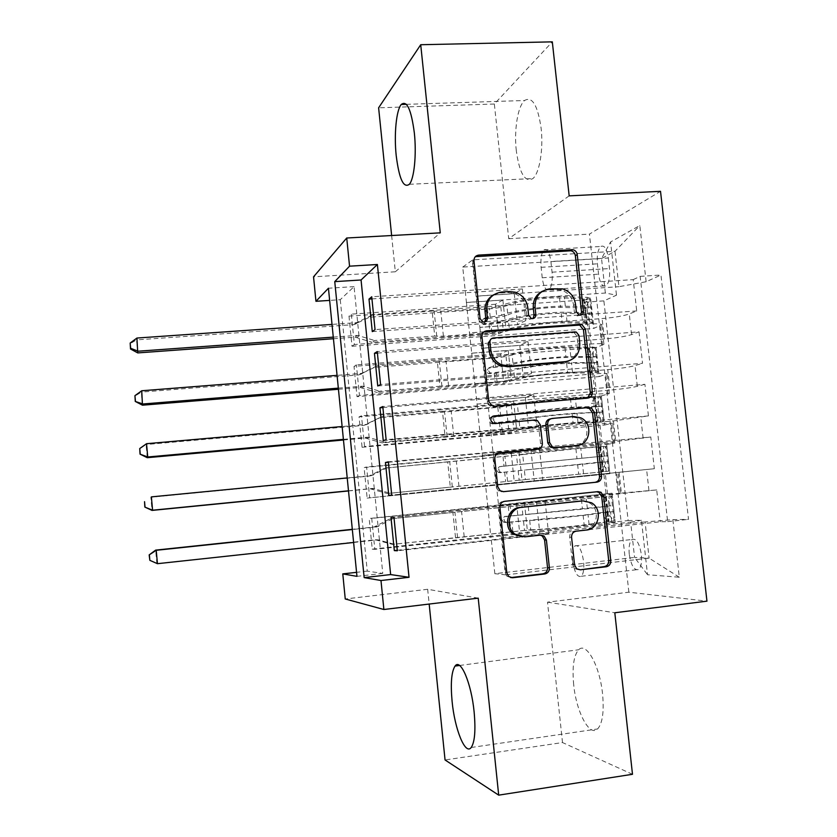 <?xml version="1.0" encoding="UTF-8"?>
<svg xmlns="http://www.w3.org/2000/svg" width="837" height="837" viewBox="0 0 837 837"><rect width="100%" height="100%" fill="white"/><g stroke="black" fill="none" stroke-linecap="round" stroke-linejoin="round"><path stroke-width="0.63" stroke-dasharray="4.18 3.14" d="M542.491 291.182L547.858 289.832L560.664 289.832C568.02 292.239 572.341 297.386 573.627 305.264L574.423 312.588L577.132 315.926L580.386 315.204M475.343 256.666L472.466 261.918L478.502 319.389L481.034 322.695L484.707 321.994M493.704 294.739L499.919 293.013L507.703 292.5L513.437 293.149C520.656 295.702 524.872 300.849 526.086 308.571L526.881 315.957L529.507 319.284L532.949 318.583M573.68 684.656C572.058 667.068 573.722 655.444 578.67 649.763C586.162 641.477 599.773 665.624 602.556 693.946C604.168 711.774 602.514 723.45 597.597 728.954C589.51 737.292 576.222 711.649 573.68 684.656M516.303 150.723C513.949 130.248 517.737 106.215 524.569 100.513C532.217 96.035 537.741 105.274 541.12 128.249C543.558 149.3 539.478 173.259 532.887 178.563C525.019 182.79 519.495 173.51 516.303 150.723M629.257 554.199C628.608 546.812 629.508 541.905 631.956 539.478C636.266 538.024 639.416 543.108 641.404 554.732C642.052 562.15 641.152 567.067 638.715 569.463C634.341 570.844 631.192 565.749 629.257 554.199M572.623 560.748C571.964 553.288 572.728 548.35 574.914 545.933C578.785 544.51 581.684 549.679 583.588 561.439C584.247 568.94 583.483 573.889 581.296 576.274C577.363 577.614 574.475 572.435 572.623 560.748M632.49 774.288L562.506 742.555L445.054 759.965M569.17 195.858L508.718 238.702L494.343 104.018L552.315 41.85M494.343 104.018L378.617 107.806M372.245 549.156L615.258 522.518L612.035 493.192L369.18 518.501L372.245 549.156L374.819 549.323L371.733 518.385L369.18 518.501M367.15 498.109L609.891 473.679L606.689 444.478L364.105 467.58L367.15 498.109L369.672 497.795L366.596 466.994L364.105 467.58M362.076 447.282L604.555 425.039L601.353 395.953L359.042 416.878L362.076 447.282L364.555 446.498L361.49 415.822L359.042 416.878M596.049 347.627L354.009 366.386L357.022 396.665L599.229 376.598L596.049 347.627L603.916 344.321C603.331 343.536 599.062 343.432 591.1 343.997L471.744 353.162L469.484 332.927L506.092 330.249L498.611 333.911L354.365 344.541L351.331 314.126L348.987 316.114L352 346.256L354.365 344.541M371.942 298.903L522.382 288.974L514.253 293.599L476.724 296.099L479.863 327.413L602.127 318.573C614.222 317.547 623.272 316.009 629.267 313.959L636.706 310.935L633.201 279.621L371.733 296.779M636.706 310.935L375.039 329.611M479.863 327.413L482.049 348.276L604.377 338.975C616.482 337.918 625.542 336.464 631.569 334.591L639.039 331.85L377.246 351.55M639.039 331.85L642.554 363.3L380.573 384.528M382.896 407.556L533.713 394.719L525.322 397.334L487.699 400.546L490.869 432.091L613.416 420.927L648.434 415.895L644.908 384.309L382.791 406.562M648.434 415.895L386.129 439.697M388.41 462.244L539.405 447.941L530.899 449.532L493.234 453.11L496.404 484.78L654.335 468.72L650.788 436.998L388.368 461.836M654.335 468.72L391.716 495.117M609.891 473.679L369.672 497.795M612.035 493.192L487.814 506.594L485.659 486.015M604.555 425.039L612.611 423.198L599.857 423.815L480.292 434.748L516.837 431.432L509.126 433.252L364.555 446.498M606.689 444.478L614.787 442.993L602.054 443.861L482.436 455.234L480.292 434.748M599.229 376.598L607.17 373.836C606.605 373.239 602.337 373.25 594.375 373.867L474.945 383.691L511.449 380.73L503.864 383.482L359.45 395.409L356.395 364.869L354.009 366.386M590.315 394.363L477.08 404.083L474.945 383.691M601.353 395.953L609.346 393.557L592.209 394.196M340.261 299.698L367.255 571.116L382.771 573.408L354.061 286.61L340.261 299.698L329.642 300.399M357.022 396.665L359.45 395.409M608.332 257.995L609.493 268.551C610.152 277.068 609.022 282.822 606.114 285.794C602.504 287.321 599.983 283.44 598.549 274.159L597.409 263.822C596.75 255.306 597.89 249.531 600.83 246.476C604.366 244.896 606.867 248.735 608.332 257.995L550.903 261.521L552.064 272.192C552.723 280.793 551.761 286.589 549.177 289.581C545.933 291.098 543.621 287.164 542.23 277.769L541.11 267.327C540.43 258.727 541.403 252.9 544.029 249.834C547.21 248.265 549.501 252.167 550.903 261.521M562.506 742.555L547.513 602.169L628.869 592.198L706.951 601.154M628.869 592.198L589.436 234.109L660.519 191.317M615.258 522.518L609.169 522.612L628.137 520.541L603.885 300.881L616.482 295.168L605.35 293.034L466.439 302.45L462.735 267.076L601.541 258.549L614.996 251.288L618.93 286.683L646.133 281.734L660.948 275.017L688.537 519.338L672.843 519.651L645.076 521.932L649.093 558.133L634.572 557.421L630.669 522.173L374.819 549.323M628.137 520.541L641.466 520.269L647.514 574.726L679.309 577.248L672.843 519.651M646.133 281.734L639.824 225.53L610.581 241.956L616.482 295.168M496.404 484.78L498.622 505.914L621.378 493.098L619.098 472.434M490.869 432.091L493.077 453.141L615.687 441.507L613.416 420.927M377.403 353.109L528.032 341.726L519.777 345.357L482.196 348.213L485.345 379.642L607.767 369.64C619.872 368.552 628.964 367.202 635.021 365.612L642.554 363.3M485.345 379.642L487.552 400.599L610.027 390.136L607.767 369.64M352 346.256L593.925 328.355L601.751 324.683C601.154 323.783 596.875 323.595 588.924 324.118L582.447 324.599M578.785 324.861L469.62 332.854M633.201 279.621L640.159 276.367L667.644 521.65L660.267 521.775L397.334 550.788M621.378 493.098L656.7 489.907L660.267 521.775M650.788 436.998L615.687 441.507M644.908 384.309L637.334 386.328C631.244 387.751 622.142 389.017 610.027 390.136M609.169 522.612L585 302.188L590.755 299.5L593.925 328.355M390.984 517.496L545.128 501.394L498.779 505.904L505.872 574.862L494.834 573.68L634.572 557.421L647.514 574.726M494.834 573.68L491.047 537.511M605.35 293.034L601.541 258.549L610.581 241.956M462.735 267.076L472.759 259.857L614.996 251.288L639.824 225.53M472.759 259.857L476.577 296.193L618.93 286.683M478.22 598.152L427.665 589.279L429.172 604.052M427.665 589.279L345.252 598.978M367.255 571.116L356.562 572.33M391.632 235.521L395.326 271.784L313.54 276.817M508.718 238.702L589.436 234.109M505.872 574.862L649.093 558.133L679.309 577.248M501.97 537.689L645.076 521.932M487.814 506.594L490.9 537.511M482.436 455.234L485.512 486.035M477.08 404.083L480.145 434.78M471.744 353.162L474.799 383.744M466.439 302.45L469.484 332.927M354.061 286.61L328.439 288.242M382.771 573.408L356.96 576.348M466.303 302.534L502.88 300.054L495.473 304.26L498.611 333.911M502.88 300.054L506.092 330.249M348.987 316.114L590.755 299.5M585 302.188L603.885 300.881M495.473 304.26L351.331 314.126M640.159 276.367L660.948 275.017M372.277 331.609L525.772 320.602L517.559 324.62L479.999 327.34M514.253 293.599L517.559 324.62M522.382 288.974L525.772 320.602M656.7 489.907L393.965 517.36M471.608 353.224L508.226 350.41L511.449 380.73M508.226 350.41L500.704 353.716L503.864 383.482M500.704 353.716L356.395 364.869M377.749 385.983L531.432 373.501L523.104 376.514L485.502 379.579M519.777 345.357L523.104 376.514M528.032 341.726L531.432 373.501M525.322 397.334L528.66 428.628L491.016 432.059M533.713 394.719L537.124 426.619L528.66 428.628M383.252 440.607L537.124 426.619M476.933 404.135L513.604 400.986L505.966 403.361L361.49 415.822M505.966 403.361L509.126 433.252M513.604 400.986L516.837 431.432M530.899 449.532L534.247 480.972L496.561 484.759M539.405 447.941L542.836 479.988L534.247 480.972M388.776 495.473L542.836 479.988M482.29 455.255L519.003 451.771L511.25 453.225L366.596 466.994M511.25 453.225L514.42 483.231M519.003 451.771L522.246 482.342M536.496 501.97L539.865 533.535L502.127 537.689M545.128 501.394L548.58 533.587L539.865 533.535M667.644 521.65L688.537 519.338M397.282 550.265L548.58 533.587M487.668 506.594L371.733 518.385M630.669 522.173L641.466 520.269M516.544 503.288L519.735 533.42M524.412 502.765L527.676 533.472M547.513 602.169L614.808 612.768M395.326 271.784L440.262 232.843M483.974 331.829C481.484 332.781 480.292 334.654 480.407 337.426L487.155 401.676L490.074 406.071L492.983 406.677L587.647 398.119M568.354 361.103C575.134 357.65 578.294 351.927 577.844 343.934L577.007 336.192L574.402 332.885L573.042 332.718L574.946 331.923M491.214 338.839L573.042 332.718M498.266 453.11L497.879 453.141C494.73 453.78 493.171 455.767 493.192 459.126L496.111 486.852L498.475 490.9L501.949 491.821M536.82 449.364C539.415 448.423 540.66 446.498 540.556 443.6L538.609 425.426L535.649 421.021L532.855 420.467L494.834 423.585M492.585 416.355L492.418 416.366C488.63 418.019 488.191 420.415 491.089 423.543L493.223 424.014M576.934 445.472C589.206 442.951 590.483 423.156 578.723 418.228L571.807 416.972L573.711 416.512M550.401 418.887L571.807 416.972M582.29 500.944L589.478 502.911C600.935 509.147 597.168 529.287 584.341 530.062L574.213 531.181C571.137 531.851 569.62 533.86 569.662 537.208L572.644 564.787L574.841 568.7L578.377 569.652M522.225 536.894L524.757 536.852M540.252 535.146L523.02 536.831M596.739 491.769L502.964 501.436C499.815 502.106 498.245 504.115 498.277 507.494L505.129 572.644L507.065 576.358L510.685 577.593M588.411 319.901L582.406 320.33L586.423 323.731L592.47 323.291L588.411 319.901L586.81 305.317L589.782 298.809L583.745 299.227L582.301 298.506L559.524 297.899C544.301 297.313 512.935 301.906 506.856 305.536L507.85 314.921C504.062 316.459 497.586 317.6 488.421 318.374L483.671 318.709L481.139 321.847L483.294 324.484L489.049 324.254C498.203 323.48 504.68 322.35 508.477 320.853L509.482 330.249C505.674 331.682 499.187 332.791 490.032 333.565L372.057 342.249L374.599 340.502L434.717 336.097L432.133 311.113L440.837 311.364L489.268 308.026C494.677 307.577 498.486 306.886 500.693 305.944C507.871 301.571 545.923 295.984 564.295 296.716L587.082 297.334L590.556 298.077L591.581 307.409L588.108 306.719L565.331 306.248C546.969 305.651 508.896 311.144 501.687 315.34L500.693 305.944M592.47 323.291L593.255 322.643L589.792 322.046L567.026 321.816C548.674 321.439 510.56 326.796 503.319 330.688L502.326 321.282L486.109 323.626L485.104 323.511L482.939 320.874L485.491 317.715L501.687 315.34M589.782 298.809L590.556 298.077M506.856 305.536C503.068 307.127 496.592 308.309 487.437 309.062L369.535 317.213L353.842 324.62L136.546 339.885L136.933 338.043M432.133 311.113L372.057 315.246L369.535 317.213M586.423 323.731L584.99 323.124L562.244 322.904C547.032 322.611 515.613 327.016 509.482 330.249M503.319 330.688L491.874 332.645L443.411 336.202L434.717 336.097M582.406 320.33L580.815 305.735L586.81 305.317M583.745 299.227L580.815 305.735M333.429 338.734L355.097 337.165L372.057 342.249M137.739 352.911L136.546 339.885L130.049 343.745M502.326 321.282C509.534 317.202 547.628 311.762 565.99 312.274L588.756 312.651L592.209 313.436C591.414 312.243 591.194 310.297 591.539 307.618L591.581 307.409M507.85 314.921C513.96 311.437 545.337 306.917 560.56 307.399L584.854 308.016L585.712 313.718L561.208 313.394C545.986 312.996 514.598 317.464 508.477 320.853M372.057 315.246L356.227 322.705L332.017 324.4M333.272 337.123L357.493 335.375L374.599 340.502M593.757 368.636L587.752 369.127L591.811 372.883L597.869 372.392L593.757 368.636L592.157 353.999L595.17 347.815L564.965 347.972C549.763 347.962 518.302 352.178 512.118 355.014L513.123 364.43C509.283 365.643 502.775 366.658 493.61 367.464L488.85 367.851L486.318 371.032L488.212 373.564L494.228 373.375C503.403 372.559 509.911 371.565 513.751 370.393L514.755 379.82C510.905 380.929 504.397 381.902 495.222 382.729L377.11 392.459L379.705 391.182L439.885 386.234L437.301 361.134L445.995 361.092L494.479 357.315L505.946 355.484C513.248 352.074 551.426 346.947 569.767 346.978L595.965 347.25L596.99 356.625L570.803 356.552C552.483 356.656 514.274 361.699 506.95 364.911L505.946 355.484M597.869 372.392L598.675 371.921L595.233 371.618L572.508 372.183C554.188 372.507 515.948 377.414 508.582 380.322L507.588 370.875L491.319 373.02L490.053 372.831L488.149 370.278L490.691 367.087L506.95 364.911M595.17 347.815L595.965 347.25M512.118 355.014C508.289 356.28 501.792 357.315 492.616 358.121L374.578 367.328L358.864 374.903L141.296 392.103L141.725 390.764M437.301 361.134L377.152 365.811L374.578 367.328M591.811 372.883L567.695 373.093C552.504 373.365 520.991 377.403 514.755 379.82M508.582 380.322L497.084 382.038L439.885 386.234M587.752 369.127L586.141 354.469L592.157 353.999M589.122 348.286L586.141 354.469M338.441 389.268L360.119 387.5L377.11 392.459M142.478 405.192L141.296 392.103L134.799 396.194M507.588 370.875C514.922 367.778 553.142 362.787 571.462 362.599L597.618 362.641C596.812 361.354 596.582 359.408 596.938 356.803L596.99 356.625M513.123 364.43C519.317 361.762 550.809 357.608 566 357.514L590.252 357.253L591.1 362.913L566.659 363.54C551.468 363.708 519.965 367.809 513.751 370.393M377.152 365.811L361.302 373.448L337.06 375.363M338.326 388.138L362.567 386.171L379.705 391.182M599.125 417.569L593.109 418.113L597.22 422.246L603.289 421.691L599.125 417.569L597.513 402.869L600.579 397.02L570.426 398.255C555.255 398.82 523.68 402.67 517.402 404.689L518.406 414.148L494.05 417.192L491.507 420.415L493.181 422.842L494.677 423.124L519.045 420.132L520.049 429.601L500.432 432.091L382.185 442.888L384.832 442.062L445.085 436.579L442.48 411.375L499.71 406.803L511.229 405.213C518.647 402.796 556.961 398.119 575.26 397.449L589.206 396.853M603.289 421.691L578.011 422.758C559.733 423.794 521.357 428.241 513.876 430.166L512.872 420.676L496.55 422.622L495.054 422.34L493.37 419.892L495.922 416.659L512.234 414.692L511.229 405.213M600.579 397.02L590.734 396.79M517.402 404.689L497.816 407.389L379.642 417.642L363.907 425.384L146.056 444.541L146.538 443.704M442.48 411.375L382.268 416.596L379.642 417.642M597.22 422.246L573.167 423.48C558.007 424.338 526.379 428 520.049 429.601M513.876 430.166L445.085 436.579M593.109 418.113L591.497 403.392L597.513 402.869M594.521 397.544L591.497 403.392M343.463 440L365.173 438.044L382.185 442.888M147.249 457.693L146.056 444.541L139.57 448.862M512.872 420.676C520.321 418.563 558.677 414.033 576.965 413.133L603.048 412.045C602.232 410.674 602.002 408.728 602.347 406.196L576.306 407.064C558.017 407.87 519.672 412.463 512.234 414.692M518.406 414.148C524.705 412.285 556.302 408.508 571.462 407.839L595.672 406.698L596.519 412.317L572.121 413.886C556.961 414.639 525.354 418.364 519.045 420.132M382.268 416.596L366.397 424.411L342.124 426.535M343.4 439.362L367.673 437.176L384.832 442.062M604.523 466.701L598.497 467.297L602.661 471.806L608.719 471.2L604.523 466.701L602.902 451.938L605.998 446.424L575.908 448.747L522.707 454.575L523.721 464.075L499.27 466.732L496.728 469.996L498.203 472.319L499.898 472.696L524.36 470.08L525.364 479.591L387.28 493.516L450.306 487.124L447.69 461.825L516.523 455.161C524.067 453.727 562.516 449.511 580.773 448.13L606.835 446.215L607.871 455.663L517.538 464.671L516.523 455.161M608.719 471.2L519.181 480.208L518.176 470.687L501.802 472.424L500.097 472.037L498.611 469.703L501.164 466.429L517.538 464.671M605.998 446.424L606.835 446.215M522.707 454.575L384.727 468.176L368.981 476.096L150.838 497.209L152.041 510.413M447.69 461.825L384.727 468.176M602.661 471.806L525.364 479.591M519.181 480.208L450.306 487.124M598.497 467.297L596.875 452.524L602.902 451.938M599.941 447L596.875 452.524M348.506 490.953L370.247 488.798L387.28 493.516M518.176 470.687L608.499 461.647L607.871 455.663M523.721 464.075L601.112 456.332L601.949 461.919L524.36 470.08M387.405 467.59L371.513 475.583L347.219 477.937M348.495 490.817L372.8 488.41L389.979 493.171M609.932 516.031L603.895 516.691L608.112 521.566L614.18 520.907L609.932 516.031L608.3 501.217L611.449 496.027L528.032 504.659L529.047 514.2L504.512 516.481L501.97 519.787L503.267 521.995L505.14 522.466L529.685 520.227L530.71 529.779L392.396 544.364L455.548 537.888L452.922 512.485L612.307 496.006L613.354 505.485L587.365 508.718L522.863 514.86L521.849 505.307M614.18 520.907L589.091 524.558C570.886 527.017 532.238 530.532 524.517 530.459L523.502 520.896L507.076 522.424L505.192 521.953L503.884 519.725L506.437 516.419L522.863 514.86M611.449 496.027L612.307 496.006M528.032 504.659L389.833 518.919L374.066 527.007L352.304 529.308M452.922 512.485L389.833 518.919M608.112 521.566L584.174 524.893C569.087 526.923 537.239 529.831 530.71 529.779M524.517 530.459L455.548 537.888M603.895 516.691L602.274 501.844L608.3 501.217M605.381 496.665L602.274 501.844M157.44 563.688L375.342 539.771L392.396 544.364M149.656 560.235L156.854 563.374L155.651 550.118M523.502 520.896C531.202 520.781 569.819 517.172 588.034 514.849L614.002 511.48L613.354 505.485M529.047 514.2L606.574 506.186L607.411 511.731L583.127 515.215L529.685 520.227M607.233 512.181L613.971 511.449L615.049 520.97M392.563 518.804L376.66 526.975L352.325 529.549M353.612 542.481L377.947 539.855L395.148 544.489M607.568 494.102L605.36 473.983M602.054 443.861L599.857 423.815M596.561 393.819L594.375 373.867M591.1 343.997L588.924 324.118M604.377 338.975L602.127 318.573M631.569 334.591L629.267 313.959M648.937 490.482L646.614 469.578M643.13 438.295L640.807 417.485M637.334 386.328L635.021 365.612M602.546 345.242L600.401 325.719M607.944 394.196L605.779 374.589M613.354 443.338L611.188 423.658M618.794 492.69L616.618 472.926M541.11 267.327L597.409 263.822M542.23 277.769L598.549 274.159M552.064 272.192L609.493 268.551M573.627 305.264L575.532 304.365M555.506 289.32L557.337 288.357M547.858 289.832L549.658 288.87M526.881 315.957L528.607 315.099M526.086 308.571L527.812 307.681M507.703 292.5L509.367 291.538M499.919 293.013L501.541 292.05M478.502 319.389L480.051 318.531M472.466 261.918L473.983 260.83M574.423 312.588L576.327 311.72M585.869 398.632L587.825 398.109M492.983 406.677L494.594 406.175M487.155 401.676L488.745 401.143M480.407 337.426L481.966 336.641M577.007 336.192L578.922 335.407M491.633 338.786L493.234 338.002M577.844 343.934L579.769 343.18M496.111 486.852L497.743 486.674M493.192 459.126L494.813 458.833M497.879 453.141L498.549 453.016M540.556 443.6L542.355 443.254M538.609 425.426L540.388 424.997M532.855 420.467L534.613 420.017M550.777 418.793L552.232 418.437M572.644 564.787L574.569 564.923M569.662 537.208L571.577 537.228M574.213 531.181L576.149 531.181M584.341 530.062L586.308 530.062M538.798 535.094L540.597 535.105M505.129 572.644L506.803 572.811M498.277 507.494L499.919 507.389M502.964 501.436L504.627 501.321M596.049 491.79L598.047 491.633M485.491 317.715L483.671 318.709M592.376 323.208L589.719 298.976M583.671 299.395L586.329 323.647M490.262 317.369L489.268 308.026M443.411 336.202L440.837 311.364M491.874 332.645L490.88 323.281M487.437 309.062L488.421 318.374M489.049 324.254L490.032 333.565M565.331 306.248L564.295 296.716M567.026 321.816L565.99 312.274M559.524 297.899L560.56 307.399M561.208 313.394L562.244 322.904M588.108 306.719L587.082 297.334M582.301 298.506L583.326 307.849M589.792 322.046L588.756 312.651M583.964 313.76L584.99 323.124M436.757 336.296L434.183 311.374M355.652 324.128L358.058 322.214M353.842 324.62L356.227 322.705M355.097 337.165L357.493 335.375M356.98 337.395L359.397 335.606M584.854 308.016L591.56 307.545M585.502 313.917L592.209 313.436M486.109 323.626L484.299 324.589M490.691 367.087L488.85 367.851M597.764 372.298L595.097 347.972M589.049 348.443L591.717 372.789M495.473 366.7L494.479 357.315M448.58 386.024L445.995 361.092M497.084 382.038L496.1 372.632M492.616 358.121L493.61 367.464M494.228 373.375L495.222 382.729M570.803 356.552L569.767 346.978M572.508 372.183L571.462 362.599M564.965 347.972L566 357.514M566.659 363.54L567.695 373.093M593.538 356.227L592.502 346.811M587.7 347.794L588.725 357.179M595.233 371.618L594.197 362.18M589.374 363.112L590.409 372.507M441.926 386.307L439.341 361.27M360.684 374.39L363.132 372.936M358.864 374.903L361.302 373.448M360.119 387.5L362.567 386.171M362.013 387.719L364.482 386.391M590.252 357.253L596.969 356.719M590.901 363.174L597.618 362.641M491.319 373.02L489.478 373.762M495.922 416.659L494.05 417.192M603.184 421.586L600.495 397.167M594.448 397.69L597.126 422.141M500.704 416.23L499.71 406.803M453.759 436.056L451.164 411.019M502.326 431.63L501.332 422.193M497.816 407.389L498.81 416.774M499.438 422.695L500.432 432.091M576.306 407.064L575.26 397.449M578.011 422.758L576.965 413.133M570.426 398.255L571.462 407.839M572.121 413.886L573.167 423.48M598.999 405.945L597.953 396.487M593.119 397.282L594.155 406.709M600.694 421.398L599.648 411.919M594.804 412.672L595.839 422.11M447.115 436.516L444.52 411.385M365.727 424.861L368.238 423.878M363.907 425.384L366.397 424.411M365.173 438.044L367.673 437.176M367.066 438.243L369.588 437.385M595.672 406.698L602.399 406.102M596.321 412.641L603.048 412.045M496.55 422.622L494.677 423.124M501.164 466.429L499.27 466.732M608.614 471.085L605.925 446.56M599.867 447.136L602.556 471.691M505.956 465.968L504.952 456.5M458.958 486.297L456.353 461.156M507.588 481.432L506.584 471.953M503.037 456.856L504.031 466.272M504.659 472.225L505.663 481.662M581.82 457.787L580.773 448.13M583.535 473.554L582.489 463.886M575.908 448.747L576.955 458.373M577.614 464.451L578.66 474.077M604.471 455.862L603.435 446.362M598.56 446.979L599.595 456.447M606.176 471.377L605.13 461.867M600.255 462.432L601.29 471.901M452.325 486.946L449.72 461.7M370.801 475.542L373.354 475.029M368.981 476.096L371.513 475.583M370.247 488.798L372.8 488.41M372.141 488.986L374.714 488.588M601.112 456.332L607.84 455.684M601.772 462.306L608.499 461.647M501.802 472.424L499.898 472.696M506.437 516.419L504.512 516.481M614.076 520.781L611.376 496.153M605.308 496.791L608.007 521.441M511.229 515.906L510.225 506.406M464.19 536.747L461.574 511.491M512.872 531.432L511.867 521.911M508.279 506.521L509.283 515.979M509.911 521.953L510.915 531.432M587.365 508.718L586.308 499.03M589.091 524.558L588.034 514.849M581.412 499.459L582.468 509.116M583.127 515.215L584.174 524.893M609.974 505.987L608.928 496.446M604.032 496.885L605.067 506.385M611.69 521.566L610.633 512.014M605.726 512.39L606.773 521.911M457.557 537.574L454.941 512.234M375.886 526.442L378.502 526.4M374.066 527.007L376.66 526.975M375.342 539.771L377.947 539.855M377.236 539.938L379.862 540.022M606.574 506.186L613.312 505.464M507.076 522.424L505.14 522.466M459.576 665.478L578.67 649.763M406.384 104.332L524.569 100.513M574.914 545.933L631.956 539.478M603.916 344.321L601.751 324.683M609.346 393.557L607.17 373.836M614.787 442.993L612.611 423.198M620.259 492.627L618.072 472.748M544.029 249.834L600.83 246.476M549.177 289.581L606.114 285.794M581.296 576.274L638.715 569.463M409.345 184.286L532.887 178.563M471.21 747.493L597.597 728.954M560.664 289.832L562.516 288.87M529.507 319.284L531.244 318.437M513.437 293.149L515.121 292.186M481.034 322.695L482.593 321.847M577.132 315.926L579.047 315.068M490.074 406.071L491.675 405.558M574.402 332.885L576.306 332.101M498.475 490.9L500.118 490.744M535.649 421.021L537.427 420.582M491.089 423.543L492.7 423.114M578.723 418.228L580.658 417.778M589.478 502.911L591.466 502.796M507.065 576.358L508.75 576.547M574.841 568.7L576.777 568.846M592.23 313.3L593.255 322.643M584.09 298.882L585.147 308.571M585.712 313.718L586.779 323.427M584.958 308.079L591.539 307.618M485.104 323.511L483.294 324.484M597.639 362.536L598.675 371.921M589.468 348.014L590.535 357.755M591.1 362.913L592.177 372.664M590.378 357.326L596.938 356.803M490.053 372.831L488.212 373.564M601.384 396.633L602.42 406.039M603.079 411.982L604.105 421.398M594.877 397.355L595.954 407.138M596.519 412.317L597.597 422.11M595.818 406.772L602.347 406.196M495.054 422.34L493.181 422.842M608.53 461.626L609.566 471.085M600.307 446.906L601.384 456.72M601.96 461.919L603.038 471.754M601.28 456.406L607.788 455.778M500.097 472.037L498.203 472.319M605.768 496.655L606.846 506.511M607.421 511.731L608.499 521.608M606.762 506.249L613.239 505.558M505.192 521.953L503.267 521.995"/><path stroke-width="1.26" d="M580.303 315.214C582.426 314.827 583.483 313.498 583.441 311.218L577.248 254.594C576.787 251.958 575.312 250.315 572.822 249.667L478.67 255.107C475.521 255.62 473.962 257.534 473.983 260.83L480.051 318.531L482.593 321.847L484.142 322.078C486.349 321.69 487.437 320.33 487.416 318.008L486.632 310.537C486.548 299.928 491.518 293.766 501.541 292.05L509.367 291.538L515.121 292.186C522.361 294.76 526.588 299.918 527.812 307.681L528.607 315.099L531.244 318.437L532.635 318.615C534.801 318.227 535.868 316.888 535.847 314.586L535.052 307.179C534.937 296.664 539.802 290.554 549.658 288.87L562.516 288.87C569.903 291.286 574.245 296.455 575.532 304.365L576.327 311.72L579.047 315.068L580.303 315.214M580.386 315.204L581.516 312.086L575.343 255.683C574.893 253.067 573.418 251.424 570.939 250.776L475.343 256.666M484.707 321.994L485.837 318.866L485.052 311.427L486.632 310.537M532.949 318.583L534.09 315.444L533.295 308.068L535.052 307.179M474.129 711.984C471.357 682.992 460.496 657.882 455.046 666.074C451.446 671.682 450.463 683.473 452.106 701.448C454.669 729.027 465.299 755.675 471.21 747.493C474.799 742.074 475.772 730.241 474.129 711.984M414.346 132.989C411.249 109.48 406.876 99.98 401.226 104.499C396.225 110.254 393.955 134.757 396.215 155.672C399.155 178.961 403.528 188.503 409.345 184.286C414.179 178.951 416.68 154.531 414.346 132.989M574.569 564.923L576.777 568.846L580.323 569.809L606.26 566.764C609.326 566.063 610.822 564.044 610.769 560.706L603.739 496.529L601.05 492.292L598.047 491.633L504.627 501.321C501.457 501.98 499.888 504.01 499.919 507.389L506.803 572.811L508.75 576.547L512.683 577.75L544.751 573.983C547.879 573.282 549.428 571.232 549.386 567.852L546.404 540.032L544.134 536.057L540.597 535.105L524.757 536.852L514.943 534.1C504.449 526.881 509.199 508.028 521.629 507.348L583.138 500.882L591.466 502.796C602.964 509.063 599.177 529.287 586.308 530.062L576.149 531.181C573.052 531.861 571.535 533.87 571.577 537.228L574.569 564.923M380.981 580.522L383.88 609.503L345.252 598.978L342.783 573.889L356.96 576.348L328.439 288.242L315.947 301.299L313.54 276.817L346.727 238.001L349.552 266.176L334.758 281.63L364.158 577.603L380.981 580.522L409.031 577.289L377.393 264.502L349.552 266.176M346.727 238.001L440.262 232.843L420.718 44.727L552.315 41.85L569.17 195.858L660.519 191.317L706.951 601.154L614.808 612.768L632.49 774.288L498.695 795.15L478.22 598.152L383.88 609.503M587.825 398.109C590.88 397.512 592.376 395.566 592.324 392.281L585.387 328.993L581.589 324.233L486.653 330.814C483.493 331.368 481.934 333.314 481.966 336.641L488.745 401.143L491.675 405.558L494.594 406.175L587.825 398.109M594.532 412.474L601.521 476.201C601.573 479.517 600.066 481.495 597.011 482.143L503.602 491.654L500.118 490.744L497.743 486.674L494.813 458.833C494.782 455.464 496.351 453.466 499.511 452.827L537.741 449.197C540.859 448.569 542.397 446.581 542.355 443.254L540.388 424.997L537.427 420.582L534.613 420.017L494.834 423.585L492.7 423.114C489.781 419.965 490.231 417.558 494.029 415.905L588.85 407.535L591.33 407.964L594.532 412.474L592.554 412.944L599.501 476.42L601.521 476.201M429.172 604.052L445.054 759.965L498.695 795.15M420.718 44.727L378.617 107.806L391.632 235.521M375.039 329.611L371.733 296.779L369.002 299.102L372.277 331.609L375.039 329.611M380.573 384.528L377.246 351.55L374.463 353.329L377.749 385.983L380.573 384.528M386.129 439.697L382.791 406.562L379.946 407.807L383.252 440.607L386.129 439.697M391.716 495.117L388.368 461.836L385.459 462.526L388.776 495.473L391.716 495.117M592.209 394.196L590.315 394.363M377.393 264.502L361.061 279.987L390.638 574.569L409.031 577.289M390.984 517.496L394.321 550.6L397.334 550.788L393.965 517.36L390.984 517.496M582.447 324.599L578.785 324.861M356.562 572.33L342.783 573.889M329.642 300.399L315.947 301.299M361.061 279.987L334.758 281.63M390.638 574.569L364.158 577.603M369.002 299.102L371.942 298.903M374.463 353.329L377.403 353.109M379.946 407.807L382.896 407.556M385.459 462.526L388.41 462.244M394.321 550.6L397.282 550.265M542.491 291.182C535.921 294.624 532.866 300.253 533.295 308.068M493.704 294.739C487.5 298.349 484.613 303.915 485.052 311.427M587.647 398.119L590.347 392.835L583.452 329.788L579.664 325.059L483.974 331.829M578.922 335.407L576.306 332.101L574.946 331.923L493.234 338.002C491.026 338.399 489.938 339.759 489.959 342.092L490.796 349.992C491.769 356.813 495.284 361.71 501.332 364.702L509.409 366.114L565.299 361.657C575.103 359.826 579.926 353.664 579.769 343.18L578.922 335.407M491.214 338.839L488.369 342.856L489.959 342.092M568.354 361.103L563.427 362.337L507.745 366.773L499.699 365.371C493.673 362.39 490.168 357.514 489.195 350.724L488.369 342.856M503.309 491.685L595.013 482.332C598.057 481.693 599.554 479.727 599.501 476.42M498.266 453.11L536.82 449.364M492.585 416.355L588.85 407.535M576.86 445.483C590.472 444.876 593.423 423.114 580.658 417.778L573.711 416.512L552.232 418.437C549.135 419.044 547.607 421.011 547.649 424.338L549.606 442.564L552.441 446.906L555.37 447.523L576.934 445.472M550.777 418.793L550.401 418.887C547.314 419.494 545.797 421.45 545.839 424.767L547.649 424.338M574.935 445.828L553.519 447.858L550.61 447.24L547.785 442.919L545.839 424.767M592.554 412.944L589.363 408.456L586.894 408.027M582.29 500.944L583.138 500.882M522.225 536.894L513.238 534.079C502.786 526.902 507.525 508.122 519.903 507.442L581.181 501.007M510.685 577.593L542.931 573.816C546.048 573.104 547.586 571.075 547.544 567.706L544.584 540.001L542.324 536.036L540.252 535.146M580.323 569.809L604.22 566.618C607.264 565.927 608.761 563.918 608.708 560.591L601.719 496.665L599.03 492.449L596.739 491.769M332.017 324.4L136.933 338.043L137.739 352.911L333.429 338.734M130.656 348.286L130.174 343.034L130.52 348.987L130.656 348.286L138.136 351.205L333.272 337.123M130.174 343.034L136.933 338.043M137.739 352.911L130.52 348.987M337.06 375.363L141.725 390.764L142.478 405.192L338.441 389.268M135.427 400.954L134.945 395.671L135.27 401.446L142.928 403.978L338.326 388.138M134.945 395.671L141.725 390.764M142.478 405.192L135.27 401.446M590.734 396.79L589.206 396.853M342.124 426.535L146.538 443.704L147.741 456.981L147.249 457.693L343.463 440M140.208 453.853L139.737 448.548L140.041 454.146L147.741 456.981L343.4 439.362M139.737 448.548L146.538 443.704M147.249 457.693L140.041 454.146M347.219 477.937L151.371 496.885L152.585 510.214L152.041 510.413L348.506 490.953M145.021 506.981L144.539 501.656L144.832 507.076L152.585 510.214L348.495 490.817M152.041 510.413L144.832 507.076M352.304 529.308L155.651 550.118L156.226 550.296L157.44 563.688L353.612 542.481M352.325 529.549L156.226 550.296L149.164 554.91L149.854 560.34L149.373 554.994M157.44 563.688L149.854 560.34M149.164 554.91L155.651 550.118M581.516 312.086L583.441 311.218M485.837 318.866L487.416 318.008M534.09 315.444L535.847 314.586M477.132 256.216L478.67 255.107M569.704 250.692L571.587 249.583M575.343 255.683L577.248 254.594M485.073 331.619L486.653 330.814M577.802 324.84L579.727 324.013M583.452 329.788L585.387 328.993M590.347 392.835L592.324 392.281M489.195 350.724L490.796 349.992M507.745 366.773L509.409 366.114M563.427 362.337L565.299 361.657M595.013 482.332L597.011 482.143M498.549 453.016L499.511 452.827M535.962 449.532L537.741 449.197M492.711 416.282L494.029 415.905M547.785 442.919L549.606 442.564M553.519 447.858L555.37 447.523M519.903 507.442L521.629 507.348M544.584 540.001L546.404 540.032M547.544 567.706L549.386 567.852M542.931 573.816L544.751 573.983M510.988 577.561L512.683 577.75M601.719 496.665L603.739 496.529M608.708 560.591L610.769 560.706M604.22 566.618L606.26 566.764M455.046 666.074L459.576 665.478M401.226 104.499L406.384 104.332M570.939 250.776L572.822 249.667M579.664 325.059L581.589 324.233M499.699 365.371L501.332 364.702M550.61 447.24L552.441 446.906M589.363 408.456L591.33 407.964M513.238 534.079L514.943 534.1M542.324 536.036L544.134 536.057M599.03 492.449L601.05 492.292"/></g></svg>
